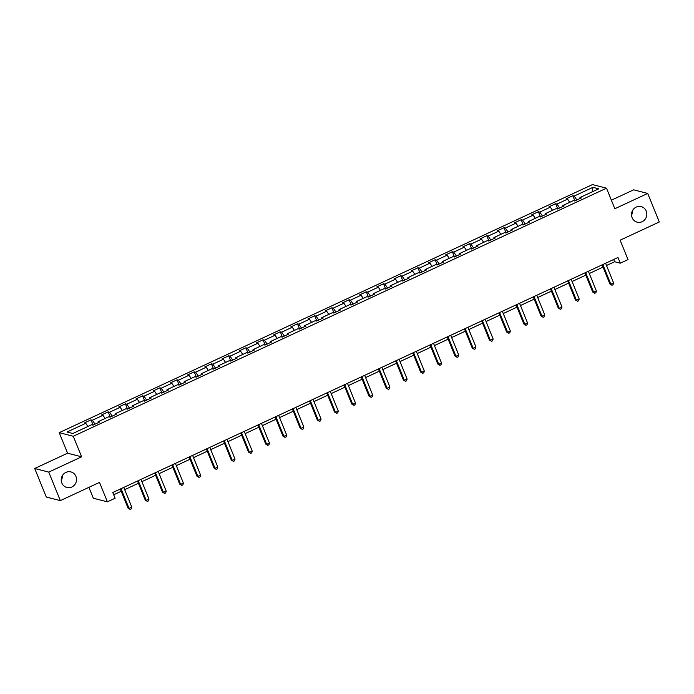 <?xml version="1.0" encoding="UTF-8"?>
<svg xmlns="http://www.w3.org/2000/svg" width="694" height="694" viewBox="0 0 694 694"><rect width="100%" height="100%" fill="white"/><g stroke="black" fill="none" stroke-linecap="round" stroke-linejoin="round"><path stroke-width="1.04" d="M62.477 475.477A8.033 7.634 -75.6 0 1 61.237 480.317M75.941 476.414A8.033 7.634 -75.6 0 1 66.893 487.483A8.033 7.634 -75.6 0 1 63.119 474.575A8.033 7.634 -75.6 0 1 75.941 476.414M632.763 210.161A8.033 7.634 -75.6 0 1 631.523 215.001M646.227 211.097A8.033 7.634 -75.6 0 1 637.17 222.167A8.033 7.634 -75.6 0 1 633.405 209.258A8.033 7.634 -75.6 0 1 646.227 211.097M88.91 487.344L93.326 498.223L107.379 501.823L115.1 498.231L112.784 492.523L617.981 257.491L620.297 263.191L628.018 259.599L620.141 240.193L659.3 221.976L647.71 193.444L633.657 189.835L611.379 200.202M34.7 468.493L46.29 497.034L60.343 500.634L48.754 472.102L81.623 456.808L73.278 436.266L59.224 432.657L67.57 453.208L34.7 468.493L48.754 472.102M73.278 436.266L606.495 188.187L592.442 184.587L59.224 432.657M592.945 187.337L574.19 196.064L572.81 195.708L566.191 198.788L567.579 199.143L556.987 204.071L555.599 203.715L548.98 206.795L550.368 207.15L539.776 212.078L538.388 211.722L531.778 214.802L533.157 215.157L522.573 220.085L521.185 219.729L514.566 222.809L515.954 223.164L505.362 228.083L503.974 227.727L497.355 230.807L498.743 231.163L488.151 236.09L486.772 235.734L480.153 238.814L481.541 239.17L470.948 244.097L469.56 243.741L462.941 246.821L464.329 247.177L453.737 252.104L452.358 251.749L445.739 254.828L447.118 255.184L436.535 260.111L435.147 259.756L428.528 262.835L429.916 263.191L419.323 268.118L417.935 267.763L411.316 270.842L412.704 271.198L402.121 276.117L400.733 275.761L394.114 278.841L395.502 279.196L384.91 284.124L383.522 283.768L376.903 286.848L378.291 287.203L367.699 292.131L366.319 291.775L359.7 294.855L361.08 295.21L350.496 300.138L349.108 299.782L342.489 302.862L343.877 303.217L333.285 308.145L331.897 307.789L325.278 310.869L326.666 311.224L316.082 316.152L314.694 315.796L308.075 318.876L309.463 319.231L298.871 324.159L297.483 323.803L290.864 326.874L292.252 327.23L281.66 332.157L280.281 331.801L273.662 334.881L275.041 335.237L264.457 340.164L263.069 339.808L256.45 342.888L257.838 343.244L247.246 348.171L245.858 347.815L239.239 350.895L240.627 351.251L230.044 356.178L228.656 355.822L222.037 358.902L223.425 359.258L212.832 364.185L211.444 363.829L204.825 366.909L206.213 367.265L195.621 372.192L194.242 371.837L187.623 374.916L189.002 375.272L178.419 380.191L177.031 379.835L170.412 382.914L171.8 383.27L161.208 388.198L159.82 387.842L153.201 390.922L154.589 391.277L144.005 396.205L142.617 395.849L135.998 398.929L137.386 399.284L126.794 404.212L125.406 403.856L118.787 406.936L120.175 407.291L109.583 412.219L108.203 411.863L101.584 414.943L102.964 415.298L92.38 420.226L90.992 419.87L84.373 422.95L85.761 423.305L67.006 432.024L72.783 433.507L91.53 424.78L92.918 425.136L99.537 422.056L98.149 421.7L108.741 416.773L110.129 417.129L116.748 414.049L115.36 413.693L125.944 408.775L127.332 409.13L133.951 406.051L132.563 405.695L143.155 400.768L144.543 401.123L151.162 398.044L149.774 397.688L160.366 392.761L161.745 393.116L168.364 390.037L166.985 389.681L177.569 384.754L178.957 385.109L185.576 382.03L184.188 381.674L194.78 376.747L196.168 377.102L202.787 374.023L201.399 373.667L211.982 368.74L213.37 369.095L219.989 366.016L218.601 365.66L229.194 360.741L230.582 361.088L237.201 358.017L235.813 357.662L246.405 352.734L247.784 353.09L254.403 350.01L253.024 349.655L263.607 344.727L264.995 345.083L271.614 342.003L270.226 341.648L280.818 336.72L282.206 337.076L288.825 333.996L287.437 333.641L298.021 328.713L299.409 329.069L306.028 325.989L304.64 325.633L315.232 320.706L316.62 321.062L323.239 317.982L321.851 317.626L332.443 312.699L333.823 313.055L340.442 309.975L339.062 309.628L349.646 304.701L351.034 305.056L357.653 301.977L356.265 301.621L366.857 296.694L368.245 297.049L374.864 293.97L373.476 293.614L384.06 288.687L385.448 289.042L392.067 285.963L390.679 285.607L401.271 280.68L402.659 281.035L409.278 277.956L407.89 277.6L418.482 272.673L419.861 273.028L426.48 269.949L425.101 269.593L435.685 264.666L437.073 265.021L443.692 261.942L442.304 261.586L452.896 256.667L454.284 257.023L460.903 253.943L459.515 253.588L470.098 248.66L471.486 249.016L478.105 245.936L476.717 245.581L487.309 240.653L488.697 241.009L495.316 237.929L493.928 237.574L504.521 232.646L505.9 233.002L512.519 229.922L511.14 229.567L521.723 224.639L523.111 224.995L529.73 221.915L528.342 221.56L538.934 216.632L540.322 216.988L546.941 213.908L545.553 213.552L556.137 208.625L557.525 208.981L564.144 205.91L562.756 205.554L573.348 200.627L574.736 200.982L581.355 197.903L579.967 197.547L598.722 188.82L592.945 187.337L592.286 191.813M98.227 422.663L98.149 421.7M92.38 420.226L95.052 424.147M102.964 415.298L105.124 418.465M115.438 414.665L115.36 413.693M109.583 412.219L112.255 416.14M120.175 407.291L122.326 410.458M132.641 406.658L132.563 405.695M126.794 404.212L129.466 408.133M137.386 399.284L139.537 402.451M149.852 398.651L149.774 397.688M144.005 396.205L146.668 400.126M154.589 391.277L156.749 394.444M167.063 390.644L166.985 389.681M161.208 388.198L163.879 392.127M171.8 383.27L173.951 386.437M184.266 382.637L184.188 381.674M178.419 380.191L181.091 384.12M189.002 375.272L191.162 378.43M201.477 374.63L201.399 373.667M195.621 372.192L198.293 376.113M206.213 367.265L208.365 370.423M218.679 366.632L218.601 365.66M212.832 364.185L215.504 368.106M223.425 359.258L225.576 362.424M235.891 358.625L235.813 357.662M230.044 356.178L232.707 360.099M240.627 351.251L242.779 354.417M253.102 350.617L253.024 349.655M247.246 348.171L249.918 352.092M257.838 343.244L259.99 346.41M270.304 342.61L270.226 341.648M264.457 340.164L267.129 344.094M275.041 335.237L277.201 338.403M287.516 334.603L287.437 333.641M281.66 332.157L284.332 336.087M292.252 327.23L294.403 330.396M304.718 326.596L304.64 325.633M298.871 324.159L301.543 328.08M309.463 319.231L311.615 322.389M321.929 318.598L321.851 317.626M316.082 316.152L318.746 320.073M326.666 311.224L328.817 314.391M339.132 310.591L339.062 309.628M333.285 308.145L335.957 312.066M343.877 303.217L346.028 306.384M356.343 302.584L356.265 301.621M350.496 300.138L353.168 304.059M361.08 295.21L363.24 298.377M373.554 294.577L373.476 293.614M367.699 292.131L370.37 296.052M378.291 287.203L380.442 290.37M390.757 286.57L390.679 285.607M384.91 284.124L387.582 288.053M395.502 279.196L397.653 282.363M407.968 278.563L407.89 277.6M402.121 276.117L404.784 280.046M412.704 271.198L414.856 274.356M425.17 270.556L425.101 269.593M419.323 268.118L421.995 272.039M429.916 263.191L432.067 266.349M442.382 262.558L442.304 261.586M436.535 260.111L439.207 264.032M447.118 255.184L449.278 258.35M459.593 254.551L459.515 253.588M453.737 252.104L456.409 256.025M464.329 247.177L466.481 250.343M476.795 246.543L476.717 245.581M470.948 244.097L473.62 248.018M481.541 239.17L483.692 242.336M494.007 238.536L493.928 237.574M488.151 236.09L490.823 240.02M498.743 231.163L500.894 234.329M511.209 230.529L511.14 229.567M505.362 228.083L508.034 232.013M515.954 223.164L518.106 226.322M528.42 222.522L528.342 221.56M522.573 220.085L525.245 224.006M533.157 215.157L535.317 218.315M545.631 214.524L545.553 213.552M539.776 212.078L542.448 215.999M550.368 207.15L552.519 210.317M562.834 206.517L562.756 205.554M556.987 204.071L559.659 207.992M567.579 199.143L569.731 202.31M580.045 198.51L579.967 197.547M574.19 196.064L576.861 199.985M107.379 501.823L99.502 482.417L60.343 500.634M606.495 188.187L614.841 208.738L647.71 193.444M606.504 265.498L614.606 261.733L620.297 263.191M113.695 494.779L121.216 491.274M124.694 489.66L138.427 483.267M141.897 481.653L155.638 475.26M159.108 473.646L172.841 467.262M176.311 465.639L190.052 459.255M193.522 457.632L207.254 451.247M210.733 449.634L224.466 443.24M227.936 441.627L241.668 435.233M245.147 433.62L258.879 427.226M262.349 425.613L276.091 419.219M279.561 417.606L293.293 411.221M296.772 409.599L310.504 403.214M313.974 401.6L327.707 395.207M331.185 393.593L344.918 387.2M348.388 385.586L362.129 379.193M365.599 377.579L379.332 371.186M382.81 369.572L396.543 363.188M400.013 361.565L413.745 355.181M417.224 353.558L430.957 347.173M434.427 345.56L448.168 339.166M451.638 337.553L465.37 331.159M468.849 329.546L482.582 323.152M486.052 321.539L499.784 315.145M503.263 313.532L516.995 307.147M520.465 305.525L534.207 299.14M537.677 297.526L551.409 291.133M554.888 289.519L568.62 283.126M572.09 281.512L585.823 275.119M589.301 273.505L603.034 267.112M85.761 423.305L87.912 426.463M613.687 259.487L614.606 261.733M572.81 195.708L574.91 200.896M555.599 203.715L557.707 208.903M538.388 211.722L540.496 216.91M521.185 219.729L523.293 224.917M503.974 227.727L506.082 232.915M486.772 235.734L488.871 240.922M469.56 243.741L471.668 248.929M452.358 251.749L454.457 256.936M435.147 259.756L437.255 264.943M417.935 267.763L420.043 272.95M400.733 275.761L402.841 280.949M383.522 283.768L385.63 288.956M366.319 291.775L368.419 296.963M349.108 299.782L351.216 304.97M331.897 307.789L334.005 312.977M314.694 315.796L316.802 320.984M297.483 323.803L299.591 328.982M280.281 331.801L282.38 336.989M263.069 339.808L265.177 344.996M245.858 347.815L247.966 353.003M228.656 355.822L230.764 361.01M211.444 363.829L213.552 369.017M194.242 371.837L196.341 377.024M177.031 379.835L179.139 385.023M159.82 387.842L161.928 393.03M142.617 395.849L144.725 401.037M125.406 403.856L127.514 409.044M108.203 411.863L110.303 417.051M90.992 419.87L93.1 425.058M81.623 456.808L67.57 453.208M602.123 264.865L609.887 283.985L610.833 284.228L602.834 264.535M613.591 282.944L613.08 284.74L611.978 285.26L610.833 284.228L613.591 282.944L605.593 263.252M611.978 285.26L609.887 283.985M584.912 272.872L592.676 291.992L593.63 292.235L585.632 272.542M596.38 290.951L595.877 292.747L594.775 293.258L593.63 292.235L596.38 290.951L588.382 271.259M594.775 293.258L592.676 291.992M567.709 280.879L575.473 299.999L576.419 300.242L568.421 280.541M579.178 298.958L578.666 300.754L577.564 301.265L576.419 300.242L579.178 298.958L571.179 279.266M577.564 301.265L575.473 299.999M550.498 288.886L558.262 308.006L559.208 308.249L551.21 288.548M561.966 306.965L561.463 308.761L560.353 309.272L559.208 308.249L561.966 306.965L553.968 287.264M560.353 309.272L558.262 308.006M533.287 296.893L541.051 316.013L542.005 316.256L534.007 296.555M544.764 314.972L544.252 316.768L543.15 317.279L542.005 316.256L544.764 314.972L536.766 295.271M543.15 317.279L541.051 316.013M516.084 304.892L523.849 324.011L524.794 324.263L516.796 304.562M527.553 322.979L527.041 324.775L525.939 325.286L524.794 324.263L527.553 322.979L519.554 303.278M525.939 325.286L523.849 324.011M498.873 312.899L506.637 332.018L507.592 332.261L499.593 312.569M510.342 330.986L509.838 332.782L508.737 333.293L507.592 332.261L510.342 330.986L502.352 311.285M508.737 333.293L506.637 332.018M481.671 320.906L489.435 340.025L490.38 340.268L482.382 320.576M493.139 338.984L492.627 340.78L491.526 341.301L490.38 340.268L493.139 338.984L485.141 319.292M491.526 341.301L489.435 340.025M464.459 328.913L472.224 348.032L473.169 348.275L465.171 328.583M475.928 346.991L475.425 348.787L474.314 349.299L473.169 348.275L475.928 346.991L467.93 327.299M474.314 349.299L472.224 348.032M447.248 336.92L455.012 356.039L455.967 356.282L447.968 336.581M458.725 354.998L458.214 356.794L457.112 357.306L455.967 356.282L458.725 354.998L450.727 335.297M457.112 357.306L455.012 356.039M430.046 344.927L437.81 364.046L438.755 364.289L430.757 344.588M441.514 363.005L441.002 364.801L439.901 365.313L438.755 364.289L441.514 363.005L433.516 343.304M439.901 365.313L437.81 364.046M412.835 352.925L420.599 372.053L421.553 372.296L413.555 352.595M424.303 371.012L423.8 372.808L422.698 373.32L421.553 372.296L424.303 371.012L416.313 351.311M422.698 373.32L420.599 372.053M395.632 360.932L403.396 380.052L404.342 380.295L396.343 360.602M407.1 379.019L406.589 380.815L405.487 381.327L404.342 380.295L407.1 379.019L399.102 359.319M405.487 381.327L403.396 380.052M378.421 368.939L386.185 388.059L387.131 388.302L379.132 368.609M389.889 387.018L389.386 388.814L388.276 389.334L387.131 388.302L389.889 387.018L381.891 367.326M388.276 389.334L386.185 388.059M361.21 376.946L368.974 396.066L369.928 396.309L361.93 376.616M372.687 395.025L372.175 396.821L371.073 397.332L369.928 396.309L372.687 395.025L364.688 375.333M371.073 397.332L368.974 396.066M344.007 384.953L351.771 404.073L352.717 404.316L344.718 384.615M355.475 403.032L354.964 404.828L353.862 405.339L352.717 404.316L355.475 403.032L347.477 383.34M353.862 405.339L351.771 404.073M326.796 392.96L334.56 412.08L335.514 412.323L327.516 392.622M338.273 411.039L337.761 412.835L336.659 413.346L335.514 412.323L338.273 411.039L330.275 391.338M336.659 413.346L334.56 412.08M309.593 400.959L317.358 420.087L318.303 420.33L310.305 400.629M321.062 419.046L320.55 420.842L319.448 421.353L318.303 420.33L321.062 419.046L313.063 399.345M319.448 421.353L317.358 420.087M292.382 408.966L300.146 428.085L301.092 428.337L293.094 408.636M303.851 427.053L303.347 428.849L302.237 429.36L301.092 428.337L303.851 427.053L295.852 407.352M302.237 429.36L300.146 428.085M275.171 416.973L282.935 436.092L283.889 436.335L275.891 416.643M286.648 435.051L286.136 436.847L285.034 437.367L283.889 436.335L286.648 435.051L278.65 415.359M285.034 437.367L282.935 436.092M257.968 424.98L265.733 444.099L266.678 444.342L258.68 424.65M269.437 443.058L268.925 444.854L267.823 445.366L266.678 444.342L269.437 443.058L261.438 423.366M267.823 445.366L265.733 444.099M240.757 432.987L248.521 452.106L249.476 452.349L241.477 432.657M252.234 451.065L251.722 452.861L250.621 453.373L249.476 452.349L252.234 451.065L244.236 431.373M250.621 453.373L248.521 452.106M223.555 440.994L231.319 460.113L232.264 460.356L224.266 440.655M235.023 459.072L234.511 460.868L233.41 461.38L232.264 460.356L235.023 459.072L227.025 439.371M233.41 461.38L231.319 460.113M206.344 449.001L214.108 468.12L215.053 468.363L207.055 448.662M217.812 467.079L217.309 468.875L216.198 469.387L215.053 468.363L217.812 467.079L209.814 447.378M216.198 469.387L214.108 468.12M189.132 456.999L196.896 476.127L197.851 476.37L189.852 456.669M200.609 475.086L200.098 476.882L198.996 477.394L197.851 476.37L200.609 475.086L192.611 455.385M198.996 477.394L196.896 476.127M171.93 465.006L179.694 484.126L180.64 484.369L172.641 464.676M183.398 483.093L182.886 484.889L181.785 485.401L180.64 484.369L183.398 483.093L175.4 463.392M181.785 485.401L179.694 484.126M154.719 473.013L162.483 492.133L163.437 492.376L155.439 472.683M166.196 491.092L165.684 492.887L164.582 493.408L163.437 492.376L166.196 491.092L158.197 471.399M164.582 493.408L162.483 492.133M137.516 481.02L145.28 500.14L146.226 500.383L138.227 480.69M148.984 499.099L148.473 500.894L147.371 501.406L146.226 500.383L148.984 499.099L140.986 479.407M147.371 501.406L145.28 500.14M120.305 489.027L128.069 508.147L129.015 508.39L121.025 488.689M131.773 507.106L131.27 508.902L130.16 509.413L129.015 508.39L131.773 507.106L123.775 487.414M130.16 509.413L128.069 508.147"/></g></svg>
